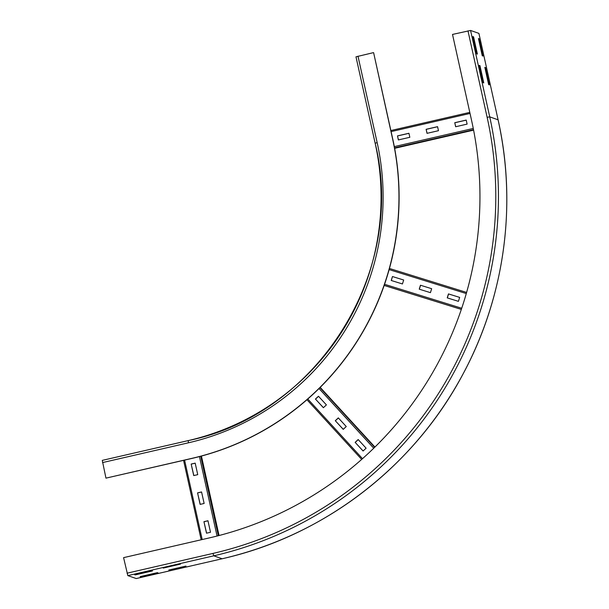 <?xml version="1.0" encoding="UTF-8"?>
<svg xmlns="http://www.w3.org/2000/svg" width="609" height="609" viewBox="0 0 609 609"><rect width="100%" height="100%" fill="white"/><g stroke="black" fill="none" stroke-linecap="round" stroke-linejoin="round"><path stroke-width="0.91" d="M392.767 139.103L373.614 52.686L392.622 139.05A266.818 264.42 -70.6 0 1 191.881 458.356L105.958 478.141L192.033 458.41A266.818 264.42 -70.6 0 0 392.767 139.103L392.622 139.05M375.152 143.206L355.983 56.812L373.462 52.633M105.958 478.141L102.282 460.381L188.181 440.611M485.502 67.576L489.331 84.857L488.662 84.621L484.833 67.34L485.502 67.576L484.916 67.713M479.116 38.77L482.945 56.051L482.275 55.815L478.446 38.534L479.116 38.77L478.529 38.907M479.945 65.62L483.774 82.908L483.104 82.672L479.275 65.384L479.945 65.62L479.359 65.757M473.558 36.814L477.387 54.102L476.718 53.858L472.889 36.578L473.558 36.814L472.972 36.951M185.996 566.066L168.815 570.016L185.996 566.066M157.358 572.658L158.028 572.894L140.846 576.852L140.169 576.616L157.358 572.658M180.439 564.109L163.258 568.068L180.439 564.109M478.918 33.388L498.101 119.821L478.918 33.388L470.567 30.45L452.51 34.431L471.671 120.848A348.455 345.333 -70.6 0 1 209.511 537.861L123.581 557.646L127.844 575.612L136.218 578.55L222.14 558.765A366.793 363.504 -70.6 0 0 498.078 119.806L489.727 116.867L470.567 30.45M151.801 570.702L152.471 570.938L135.289 574.896L134.612 574.66L151.801 570.702M201.571 491.943L204.129 503.46L200.117 504.389L197.56 492.864L201.571 491.943M197.56 492.864L200.216 504.366M201.587 492.003L197.674 492.902M195.184 463.137L197.742 474.655L193.731 475.583L191.173 464.058L195.184 463.137M191.173 464.058L193.829 475.56M195.2 463.198L191.287 464.096M207.958 520.748L210.508 532.274L206.504 533.195L203.946 521.669L207.958 520.748M203.946 521.669L206.603 533.172M207.973 520.809L204.061 521.707M338.315 417.888L346.255 426.544L343.232 429.36L335.293 420.705L338.315 417.888M335.293 420.705L343.27 429.322M338.391 417.964L335.399 420.743M318.461 396.238L326.409 404.894L323.379 407.71L315.439 399.055L318.461 396.238M315.439 399.055L323.425 407.672M318.537 396.314L315.553 399.093M358.168 439.538L366.108 448.194L363.086 451.01L355.138 442.355L358.168 439.538M355.138 442.355L363.124 450.972M358.237 439.614L355.253 442.393M431.659 288.696L430.434 292.655L419.236 289.176L420.461 285.225L431.659 288.696L420.575 285.263L419.342 289.214M392.462 276.532L403.668 280.003L402.435 283.961L391.237 280.483L392.462 276.532L391.351 280.521M403.66 280.011L392.577 276.57M459.658 297.39L458.425 301.348L447.227 297.87L448.46 293.911L459.658 297.39L448.574 293.957L447.341 297.9M438.472 130.699L427.016 133.341L426.117 129.306L437.574 126.672L438.472 130.699M426.117 129.306L427.107 133.318M437.589 126.733L426.231 129.344M467.111 124.107L455.654 126.748L454.756 122.713L466.212 120.072L467.111 124.107M454.756 122.713L455.753 126.725M466.228 120.14L454.87 122.752M409.827 137.299L398.37 139.933L397.479 135.898L408.936 133.264L409.827 137.299M397.479 135.898L398.469 139.91M408.951 133.325L397.586 135.936M102.51 462.589L188.432 442.804A250.839 248.594 -70.6 0 0 377.154 142.613L357.993 56.195M377.154 142.613L375.144 143.229L355.983 56.812M188.432 442.804L188.204 440.604A248.472 246.249 -70.6 0 0 375.159 143.244C407.124 271.766 317.487 414.348 188.204 440.604L102.282 460.381M487.131 117.293A364.433 361.16 -70.6 0 1 212.96 553.421L213.767 555.827A366.793 363.504 -70.6 0 0 489.727 116.867L487.131 117.293L467.978 30.876M127.844 575.612L213.767 555.827L222.156 558.757M498.101 119.821C517.224 204.86 504.595 296.766 463.205 373.705C414.257 466.524 323.889 535.897 222.14 558.765L136.195 578.55M212.96 553.421L127.03 573.198M201.176 539.78L183.568 460.358L201.168 539.787M202.196 539.551L184.588 460.122M217.063 536.034L199.455 456.59M218.334 535.707L200.719 456.255M219.05 535.524L201.434 456.065L219.057 535.524M361.677 459.414L306.959 399.74L361.677 459.414M362.507 458.684L307.789 399.009M373.736 448.224L319.032 388.55M374.642 447.341L319.923 387.667M374.931 447.059L320.212 387.377L374.931 447.052M461.325 309.41L384.172 285.454L461.325 309.41M461.333 309.38L384.18 285.423M461.713 308.253L384.568 284.296M466.288 293.561L389.143 269.612M466.608 292.434L389.456 268.478L466.608 292.434M390.871 130.547L469.79 112.376L390.871 130.539M391.107 131.613L470.026 113.441M394.32 146.617L473.262 128.446M394.556 147.858L473.505 129.687M394.64 148.322L473.596 130.143L394.64 148.322"/></g></svg>
